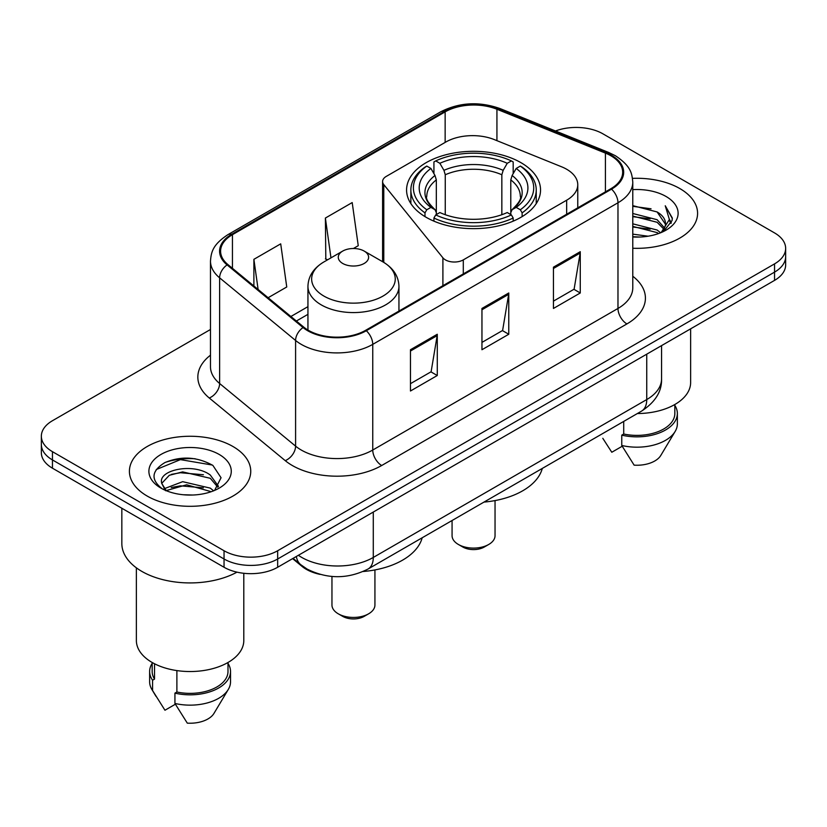 <?xml version="1.0" encoding="UTF-8"?>
<svg xmlns="http://www.w3.org/2000/svg" width="827" height="827" viewBox="0 0 827 827"><rect width="100%" height="100%" fill="white"/><g stroke="black" fill="none" stroke-linecap="round" stroke-linejoin="round"><path stroke-width="1.24" d="M566.66 169.256A37.918 21.895 0 0 0 561.595 166.796L494.319 139.598A37.918 21.895 0 0 0 445.753 142.058L386.302 176.378A12.643 7.298 0 0 0 382.601 181.537A12.643 7.298 0 0 0 383.79 184.628L442.9 257.817A12.643 7.298 0 0 0 463.296 259.885L566.66 200.206A37.918 21.895 0 0 0 577.763 184.731A37.918 21.895 0 0 0 566.66 169.256M520.917 162.64A66.987 38.673 0 0 0 447.924 154.256A66.987 38.673 0 0 0 406.574 189.983A66.987 38.673 0 0 0 426.194 217.325A66.987 38.673 0 0 0 499.188 225.709A66.987 38.673 0 0 0 540.538 189.983A66.987 38.673 0 0 0 520.917 162.64M320.121 574.403A37.918 21.895 180 0 1 302.031 566.392L292.613 558.628M195.141 458.758A50.55 29.183 0 0 0 165.545 462.283M210.482 329.487L52.452 420.726A37.918 21.895 0 0 0 41.35 436.201L41.35 452.71A37.918 21.895 0 0 0 52.452 468.196L224.045 567.26A37.918 21.895 0 0 0 277.665 567.26L774.548 280.384A37.918 21.895 0 0 0 785.65 264.898L785.65 256.649A37.918 21.895 0 0 1 774.548 272.124A37.918 21.895 0 0 0 785.65 256.649L785.65 248.389A37.918 21.895 0 0 0 774.548 232.914L602.955 133.85A37.918 21.895 0 0 0 555.486 130.976M41.35 436.201A37.918 21.895 0 0 0 52.452 451.676L224.045 550.741A37.918 21.895 0 0 0 277.665 550.741L277.665 559L774.548 272.124L277.665 559A37.918 21.895 0 0 1 224.045 559A37.918 21.895 0 0 0 277.665 559L277.665 567.26M52.452 451.676L52.452 459.936L224.045 559L52.452 459.936A37.918 21.895 0 0 1 41.35 444.461A37.918 21.895 0 0 0 52.452 459.936L52.452 468.196M679.815 188.546A60.66 35.023 0 0 0 632.5 178.374A60.66 35.023 0 0 1 679.815 188.546A60.66 35.023 0 0 1 697.585 213.304A60.66 35.023 0 0 0 679.815 188.546M232.976 446.518A60.66 35.023 0 0 0 166.868 438.93A60.66 35.023 0 0 0 129.415 471.287A60.66 35.023 0 0 0 147.185 496.055A60.66 35.023 0 0 0 213.294 503.643A60.66 35.023 0 0 0 250.746 471.287A60.66 35.023 0 0 0 232.976 446.518A60.66 35.023 0 0 0 166.868 438.93A60.66 35.023 0 0 0 129.415 471.287A60.66 35.023 0 0 0 147.185 496.055A60.66 35.023 0 0 0 213.294 503.643A60.66 35.023 0 0 0 250.746 471.287A60.66 35.023 0 0 0 232.976 446.518M610.822 155.724A40.44 23.352 180 0 1 622.669 172.233A40.44 23.352 180 0 1 610.822 188.742L365.596 330.324A40.44 23.352 180 0 1 303.871 327.203L227.911 264.568A40.44 23.352 180 0 1 220.592 251.181A40.44 23.352 180 0 1 232.439 234.672L445.143 111.862A40.44 23.352 180 0 1 496.934 109.247L605.426 153.109A40.44 23.352 180 0 1 610.822 155.724M611.535 155.311A41.453 23.931 0 0 0 606.005 152.633L497.513 108.771A41.453 23.931 0 0 0 444.419 111.449L231.725 234.258A41.453 23.931 0 0 0 227.084 264.909L303.044 327.544A41.453 23.931 0 0 0 366.309 330.738L611.535 189.156A41.453 23.931 0 0 0 611.535 155.311M410.461 349.728L410.461 391.006L437.276 375.52L437.276 334.253L410.461 349.728M410.461 383.676L431.115 371.757L437.163 335.617A10.11 5.841 -120 0 0 437.276 334.253M430.929 371.861L437.276 375.52M553.449 267.173L553.449 308.45L580.265 292.975L580.265 251.697L553.449 267.173M553.449 301.131L574.103 289.202L580.151 253.062A10.11 5.841 -120 0 0 580.265 251.697M573.917 289.305L580.265 292.975M481.955 308.45L481.955 349.728L508.77 334.253L508.77 292.975L481.955 308.45M481.955 342.399L502.609 330.48L508.657 294.34A10.11 5.841 -120 0 0 508.77 292.975M502.423 330.583L508.77 334.253M632.779 248.255A60.66 35.023 0 0 0 697.585 213.304A60.66 35.023 0 0 1 632.779 248.255M277.665 550.741L774.548 263.875A37.918 21.895 0 0 0 785.65 248.389M268.124 297.73L286.752 286.979L280.704 243.851L253.889 259.327L253.889 285.997M353.387 248.513L358.246 245.702L352.199 202.574L325.383 218.049L325.817 259.078M327.657 259.771L325.383 258.923M325.383 218.049L330.965 257.859M253.889 259.327L258.117 289.481M632.779 234.144L648.099 236.202M632.779 236.718L639.819 237.039M632.779 223.828L657.124 230.02L660.618 232.769M632.779 226.402L657.124 232.604L658.509 233.576M632.779 213.5L657.124 219.703L664.505 227.921M632.779 216.085L657.124 222.287L663.843 229.151M664.908 229.007L665.228 230.226M664.308 230.071L664.588 230.723M660.763 232.707A28.573 16.499 0 0 0 665.487 223.631A28.573 16.499 0 0 0 657.124 211.96L665.466 224.251M664.639 229.306L663.574 231.446L672.051 220.592L672.33 218.039L665.249 205.768L669.384 219.496L661.218 232.521M637.338 413.552A53.714 31.012 0 0 0 690.628 382.539L690.628 328.826M632.779 236.977A41.205 23.797 0 0 0 666.055 230.133A41.205 23.797 0 0 0 666.055 196.485A41.205 23.797 0 0 0 632.779 189.631M657.124 211.96L632.779 205.644M602.8 438.31L611.794 452.255L622.214 446.239M623.713 421.419L623.713 434.02A37.918 21.895 0 0 0 674.832 413.5L674.832 404.506M623.713 434.02L621.759 435.147L621.759 445.474L634.133 465.156A25.275 14.597 0 0 0 660.814 455.419L675.152 431.446A40.44 23.352 0 0 0 677.365 423.817L677.365 413.5A40.44 23.352 0 0 0 674.832 405.375M621.759 445.474A40.44 23.352 0 0 0 675.152 431.446M621.759 435.147A40.44 23.352 0 0 0 677.365 413.5M665.249 205.768L672.32 218.535M632.779 206.336L651.045 208.786M669.229 220.364L670.986 223.404M632.779 216.664L650.187 218.855M632.779 226.98L650.187 229.172M669.405 219.32L671.276 222.783M452.069 520.514L452.069 535.679A21.481 12.405 0 0 0 458.365 544.455L462.831 547.029A15.165 8.756 0 0 0 484.281 547.029L488.747 544.455A21.481 12.405 0 0 0 495.042 535.679L495.042 500.583M462.831 547.029L458.365 544.455A21.481 12.405 0 0 0 488.747 544.455M424.985 216.612L424.985 212.87L426.784 209.769A60.164 34.734 0 0 1 426.784 166.072L430.919 168.46A54.344 31.374 0 0 0 430.919 207.381L435.002 209.696L436.325 212.58L436.325 214.575M436.325 212.58L436.325 179.914L435.002 175.5L430.919 168.46M433.927 173.639L433.927 161.947L435.715 160.914A60.164 34.734 0 0 1 511.386 160.914L507.251 163.301A54.344 31.374 0 0 0 439.861 163.301L443.944 170.341L445.257 174.755L445.257 214.71M501.844 214.71L501.844 174.755L503.167 170.341L507.251 163.301M483.981 502.092A69.509 40.13 0 0 0 542.285 468.433M433.927 218.028A62.687 36.192 0 0 0 513.185 218.028L511.386 214.927A60.164 34.734 0 0 1 435.715 214.927L433.927 218.028L433.927 221.16M513.185 221.16L513.185 218.028M426.784 166.072L424.985 167.106A62.687 36.192 0 0 0 410.864 189.983A62.687 36.192 0 0 0 424.985 212.87M511.386 160.914L513.185 161.947L513.185 173.639M435.715 214.927L439.861 212.539A54.344 31.374 0 0 0 507.251 212.539L511.386 214.927M430.919 207.381L426.784 209.769M439.861 163.301L435.715 160.914M435.002 175.5A48.617 28.066 0 0 0 435.002 209.696L435.229 209.851C428.324 203.173 425.512 198.635 426.794 196.247A46.767 27.002 0 0 1 436.325 179.914M522.126 212.87A62.687 36.192 0 0 0 536.237 189.983A62.687 36.192 0 0 0 522.126 167.106L520.328 166.072A60.164 34.734 0 0 1 520.328 209.769L522.126 212.87L522.126 216.612M520.328 209.769L516.193 207.381A54.344 31.374 0 0 0 516.193 168.46L520.328 166.072M516.193 168.46L512.109 175.5L510.786 179.914L510.786 212.58L512.109 209.696L516.193 207.381M510.786 179.914A46.767 27.002 0 0 1 520.317 196.247C521.589 198.656 518.777 203.184 511.882 209.851L512.109 209.696A48.617 28.066 0 0 0 512.109 175.5M510.786 214.575L510.786 212.58M331.958 576.46L331.958 605.023A21.481 12.405 0 0 0 338.253 613.799L342.719 616.373A15.165 8.756 0 0 0 364.169 616.373L368.635 613.799A21.481 12.405 0 0 0 374.931 605.023L374.931 569.927M342.719 616.373L338.253 613.799A21.481 12.405 0 0 0 368.635 613.799M342.719 263.462A15.165 8.756 0 0 0 364.169 263.462A15.165 8.756 0 0 0 364.169 251.077L383.004 261.942A41.795 24.128 0 0 1 383.004 296.076A41.795 24.128 0 0 1 323.895 296.076A41.795 24.128 0 0 1 323.895 261.942C313.598 268.062 308.285 276.177 307.944 286.307A45.495 26.268 0 0 0 321.269 304.884A45.495 26.268 0 0 0 370.858 310.58A45.495 26.268 0 0 0 398.945 286.307C398.604 276.177 393.29 268.062 383.004 261.942L364.169 251.077A15.165 8.756 0 0 0 342.719 251.077A15.165 8.756 0 0 0 342.719 263.462M363.177 571.498A69.509 40.13 0 0 0 422.173 537.777M121.838 508.243L121.838 543.525A68.248 39.407 0 0 0 141.82 571.385A68.248 39.407 0 0 0 236.977 572.15M136.372 567.829L136.372 640.522A53.714 31.012 0 0 0 152.096 662.448A53.714 31.012 0 0 0 210.637 669.177A53.714 31.012 0 0 0 243.8 640.522L243.8 573.287M183.18 494.742L192.805 495.022M164.284 488.695L182.684 481.676L210.285 488.126L213.624 490.814M165.638 490.742L186.644 484.798L210.285 491.414M161.513 481.769L161.647 483.216L166.237 490.69M161.554 482.565C158.629 469.901 193.404 462.417 210.285 475.029L218.493 486.359M161.689 483.413L169.308 475.298L182.633 471.886L210.285 478.295L217.842 487.217M214.596 490.411L221.057 477.737L212.89 465.425C197.229 456.711 181.196 455.78 164.8 462.634C151.351 470.945 150.504 479.67 162.268 488.819L162.412 488.912M219.217 454.468A41.205 23.797 0 0 0 160.945 454.468A41.205 23.797 0 0 0 160.945 488.106A41.205 23.797 0 0 0 219.217 488.106A41.205 23.797 0 0 0 219.217 454.468M152.168 662.489L152.168 671.483A37.918 21.895 0 0 0 154.535 679.101L154.535 663.771M152.168 663.357A40.44 23.352 0 0 0 149.635 671.483L149.635 681.799A40.44 23.352 0 0 0 151.848 689.418A40.44 23.352 0 0 0 152.581 690.555L164.955 710.238L175.376 704.222M152.581 690.555L152.581 680.228L154.535 679.101M149.635 671.483A40.44 23.352 0 0 0 152.581 680.228M165.565 490.711L161.647 483.216M176.885 670.583L176.885 692.003A37.918 21.895 0 0 0 227.994 671.483L227.994 662.489M176.885 692.003L174.931 693.129L174.931 703.446L187.295 723.139A25.275 14.597 0 0 0 213.976 713.391L228.314 689.418A40.44 23.352 0 0 0 230.526 681.799L230.526 671.483A40.44 23.352 0 0 0 227.994 663.357M174.931 703.446A40.44 23.352 0 0 0 228.314 689.418M174.931 693.129A40.44 23.352 0 0 0 230.526 671.483M156.241 469.56L180.441 459.626L212.332 465.053M171.354 474.388L180.441 472.734L203.411 474.75M171.251 487.517L180.441 485.842L203.37 487.837M164.118 488.488L164.821 488.168M302.031 565.699L302.031 566.392M383.79 184.628L383.79 262.407M442.9 257.817L442.9 285.697M463.296 259.885L463.296 273.923M566.66 200.206L566.66 214.245M298.392 555.289A50.55 29.183 0 0 0 301.793 557.45A50.55 29.183 0 0 0 373.287 557.45L646.745 399.565A50.55 29.183 0 0 0 661.559 378.931C661.931 391.471 655.242 402.211 641.514 411.143L368.046 569.028A25.275 14.597 60 0 0 373.287 557.45L373.287 512.047M646.745 354.163L646.745 399.565A25.275 14.597 60 0 1 641.514 411.143M296.345 556.468A25.275 16.902 129.5 0 0 300.749 564.686L293.078 558.359M774.548 280.384L774.548 263.875M224.045 567.26L224.045 550.741M632.779 276.239A63.193 36.481 180 0 1 626.907 323.926L381.681 465.508A12.643 7.298 60 0 1 372.75 450.033L617.976 308.45A50.55 29.183 0 0 0 632.779 287.817L632.779 182.147A50.55 29.183 180 0 1 617.976 202.78A12.643 7.298 -120 0 0 611.535 189.156M381.681 465.508A63.193 36.481 180 0 1 292.313 465.508A63.193 36.481 180 0 1 285.232 460.639L209.272 398.004A63.193 36.481 180 0 1 210.482 355.186M301.255 450.033A50.55 29.183 0 0 0 372.75 450.033L372.75 344.363A50.55 29.183 180 0 1 295.59 340.466L219.62 277.831A50.55 29.183 180 0 1 210.482 261.084L210.482 366.754A50.55 29.183 0 0 0 219.62 383.501L295.59 446.135A50.55 29.183 0 0 0 301.255 450.033M632.779 182.147C631.962 173.453 631.156 166.227 615.36 155.714L608.713 152.488A12.643 5.923 112 0 0 606.005 152.633M608.713 152.488L500.221 108.637C479.288 101.225 459.409 102.3 440.605 111.862A12.643 7.298 60 0 1 444.419 111.449M231.725 234.258A12.643 7.298 -120 0 0 227.911 234.661C212.58 244.709 211.185 252.276 210.482 261.084M227.084 264.909A12.643 8.456 129.5 0 0 219.62 277.831L219.62 383.501A12.643 8.456 -50.5 0 1 209.272 398.004M500.221 108.637A12.643 5.923 112 0 0 497.513 108.771M303.044 327.544A12.643 8.456 129.5 0 0 295.59 340.466L295.59 446.135A12.643 8.456 -50.5 0 1 285.232 460.639M366.309 330.738A12.643 7.298 60 0 1 372.75 344.363L617.976 202.78L617.976 308.45A12.643 7.298 60 0 0 626.907 323.926M232.439 234.672L232.439 268.31M605.426 153.109L605.426 191.864M496.934 109.247L496.934 140.662M445.143 111.862L445.143 142.409M307.944 306.652L290.887 316.503M481.955 309.763L508.657 294.34M553.449 268.486L580.151 253.062M410.461 351.03L437.163 335.617M501.844 174.755A46.767 27.002 0 0 0 445.257 174.755M503.167 170.341A48.617 28.066 0 0 0 443.944 170.341M382.601 181.537L382.601 261.714M577.763 184.731L577.763 207.835M368.046 569.028C347.712 579.241 327.368 579.241 307.024 569.028L300.749 564.686M661.559 378.931L661.559 345.614M440.605 111.862L227.911 234.661M307.944 314.343L296.376 321.021M410.864 203.618L410.864 189.983M536.237 203.618L536.237 189.983M398.945 311.076L398.945 286.307M307.944 330.056L307.944 286.307M342.719 251.077L323.895 261.942M155.962 696.293L151.848 689.418"/></g></svg>
